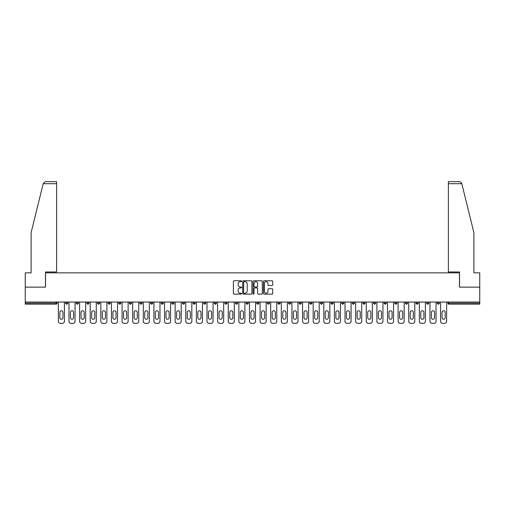 <?xml version="1.0" encoding="UTF-8"?>
<svg xmlns="http://www.w3.org/2000/svg" width="505" height="505" viewBox="0 0 505 505"><rect width="100%" height="100%" fill="white"/><g stroke="black" fill="none" stroke-linecap="round" stroke-linejoin="round"><path stroke-width="0.76" d="M241.611 281.234A0.467 0.467 0 0 0 241.144 280.767L234.042 280.767A0.669 0.669 0 0 0 233.379 281.436L233.379 293.462A0.669 0.669 0 0 0 234.042 294.131L241.144 294.131A0.467 0.467 0 0 0 241.611 293.664A0.467 0.467 0 0 0 241.144 293.197L240.222 293.197A2.14 2.14 0 0 1 238.089 291.057L238.089 290.053A2.14 2.14 0 0 1 240.222 287.913L241.144 287.913A0.467 0.467 0 0 0 241.611 287.446A0.467 0.467 0 0 0 241.144 286.979L240.222 286.979A2.14 2.14 0 0 1 238.089 284.845L238.089 283.842A2.14 2.14 0 0 1 240.222 281.702L241.144 281.702A0.467 0.467 0 0 0 241.611 281.234M272.025 285.476A0.669 0.669 0 0 0 272.694 284.807L272.694 281.436A0.669 0.669 0 0 0 272.025 280.767L264.14 280.767A0.669 0.669 0 0 0 263.471 281.436L263.471 293.462A0.669 0.669 0 0 0 264.14 294.131L272.025 294.131A0.669 0.669 0 0 0 272.694 293.462L272.694 289.384A0.669 0.669 0 0 0 272.025 288.715L268.647 288.715A0.669 0.669 0 0 0 267.985 289.384L267.985 291.404A1.786 1.786 0 0 1 266.198 293.197A1.786 1.786 0 0 1 264.405 291.404L264.405 283.488A1.786 1.786 0 0 1 266.198 281.702A1.786 1.786 0 0 1 267.985 283.488L267.985 284.807A0.669 0.669 0 0 0 268.647 285.476L272.025 285.476M43.19 183.694L45.292 181.648L56.623 181.648L56.623 183.694L43.19 183.694L31.102 232.698L31.102 272.851L25.25 272.851L25.25 287.143L45.532 287.143L45.532 272.851L459.468 272.851L459.468 287.143L479.75 287.143L479.75 302.047L25.25 302.047L25.25 303.139L56.08 303.139L56.08 302.047M25.25 287.143L25.25 302.047M251.913 281.436A0.669 0.669 0 0 0 251.25 280.767L243.366 280.767A0.669 0.669 0 0 0 242.697 281.436L242.697 293.462A0.669 0.669 0 0 0 243.366 294.131L251.25 294.131A0.669 0.669 0 0 0 251.913 293.462L251.913 281.436M253.75 280.767L261.634 280.767A0.669 0.669 0 0 1 262.303 281.436L262.303 293.462A0.669 0.669 0 0 1 261.634 294.131L258.263 294.131A0.669 0.669 0 0 1 257.594 293.462L257.594 288.582A0.669 0.669 0 0 0 256.925 287.913L254.69 287.913A0.669 0.669 0 0 0 254.021 288.582L254.021 293.664A0.467 0.467 0 0 1 253.554 294.131A0.467 0.467 0 0 1 253.087 293.664L253.087 281.436A0.669 0.669 0 0 1 253.75 280.767M57.103 302.047L57.103 303.139A1.023 1.023 0 0 1 56.08 304.155L25.25 304.155L25.25 303.139M479.75 302.047L479.75 304.155L448.92 304.155A1.023 1.023 0 0 1 447.897 303.139L447.897 302.047M65.675 302.047L65.675 303.139L65.675 302.047M56.08 304.155A1.023 1.023 0 0 0 57.103 303.139A1.023 1.023 0 0 1 56.08 304.155L56.08 303.139L57.103 303.139M66.698 304.155A1.023 1.023 0 0 1 65.675 303.139A1.023 1.023 0 0 0 66.698 304.155A1.023 1.023 0 0 0 67.721 303.139L67.721 302.047L67.721 303.139A1.023 1.023 0 0 1 66.698 304.155A1.023 1.023 0 0 1 65.675 303.139L67.721 303.139A1.023 1.023 0 0 1 66.698 304.155M76.293 302.047L76.293 303.139L76.293 302.047M78.338 302.047L78.338 303.139A1.023 1.023 0 0 1 77.316 304.155A1.023 1.023 0 0 1 76.293 303.139A1.023 1.023 0 0 0 77.316 304.155A1.023 1.023 0 0 0 78.338 303.139A1.023 1.023 0 0 1 77.316 304.155A1.023 1.023 0 0 1 76.293 303.139L78.338 303.139M86.91 302.047L86.91 303.139L86.91 302.047M88.956 302.047L88.956 303.139L88.956 302.047M97.528 303.139A1.023 1.023 0 0 0 98.551 304.155A1.023 1.023 0 0 0 99.573 303.139A1.023 1.023 0 0 1 98.551 304.155A1.023 1.023 0 0 0 99.573 303.139L99.573 302.047L99.573 303.139L97.528 303.139A1.023 1.023 0 0 0 98.551 304.155A1.023 1.023 0 0 1 97.528 303.139L97.528 302.047M108.146 302.047L108.146 303.139L108.146 302.047M110.191 302.047L110.191 303.139L110.191 302.047M120.802 302.047L120.802 303.139A1.023 1.023 0 0 1 119.786 304.155A1.023 1.023 0 0 1 118.763 303.139L118.763 302.047M130.404 304.155A1.023 1.023 0 0 0 131.42 303.139L131.42 302.047L131.42 303.139A1.023 1.023 0 0 1 130.404 304.155A1.023 1.023 0 0 1 129.381 303.139L129.381 302.047M139.999 302.047L139.999 303.139L139.999 302.047M142.038 302.047L142.038 303.139A1.023 1.023 0 0 1 141.021 304.155A1.023 1.023 0 0 1 139.999 303.139L142.038 303.139A1.023 1.023 0 0 1 141.021 304.155M152.655 302.047L152.655 303.139A1.023 1.023 0 0 1 151.639 304.155A1.023 1.023 0 0 1 150.616 303.139L150.616 302.047M162.257 304.155A1.023 1.023 0 0 0 163.273 303.139L163.273 302.047L163.273 303.139A1.023 1.023 0 0 1 162.257 304.155A1.023 1.023 0 0 1 161.234 303.139L161.234 302.047M173.89 302.047L173.89 303.139A1.023 1.023 0 0 1 172.868 304.155A1.023 1.023 0 0 1 171.851 303.139L171.851 302.047M182.469 302.047L182.469 303.139L182.469 302.047M184.508 302.047L184.508 303.139A1.023 1.023 0 0 1 183.485 304.155A1.023 1.023 0 0 1 182.469 303.139L184.508 303.139A1.023 1.023 0 0 1 183.485 304.155M195.126 302.047L195.126 303.139L193.087 303.139A1.023 1.023 0 0 0 194.103 304.155A1.023 1.023 0 0 1 193.087 303.139L193.087 302.047M204.721 304.155A1.023 1.023 0 0 0 205.743 303.139L205.743 302.047L205.743 303.139A1.023 1.023 0 0 1 204.721 304.155A1.023 1.023 0 0 1 203.704 303.139L203.704 302.047M216.361 302.047L216.361 303.139A1.023 1.023 0 0 1 215.338 304.155A1.023 1.023 0 0 1 214.316 303.139L214.316 302.047M224.933 302.047L224.933 303.139L224.933 302.047M226.979 302.047L226.979 303.139A1.023 1.023 0 0 1 225.956 304.155A1.023 1.023 0 0 1 224.933 303.139L226.979 303.139A1.023 1.023 0 0 1 225.956 304.155M237.596 302.047L237.596 303.139A1.023 1.023 0 0 1 236.574 304.155A1.023 1.023 0 0 1 235.551 303.139L235.551 302.047M246.169 303.139L248.214 303.139A1.023 1.023 0 0 1 247.191 304.155A1.023 1.023 0 0 0 248.214 303.139L248.214 302.047L248.214 303.139A1.023 1.023 0 0 1 247.191 304.155A1.023 1.023 0 0 1 246.169 303.139L246.169 302.047M258.831 302.047L258.831 303.139A1.023 1.023 0 0 1 257.809 304.155A1.023 1.023 0 0 1 256.786 303.139L256.786 302.047M267.404 302.047L267.404 303.139L267.404 302.047M269.449 302.047L269.449 303.139L269.449 302.047M278.021 302.047L278.021 303.139L278.021 302.047M280.067 302.047L280.067 303.139A1.023 1.023 0 0 1 279.044 304.155A1.023 1.023 0 0 1 278.021 303.139L280.067 303.139A1.023 1.023 0 0 1 279.044 304.155M288.639 302.047L288.639 303.139L288.639 302.047M290.684 302.047L290.684 303.139L290.684 302.047M299.257 302.047L299.257 303.139L299.257 302.047M301.296 302.047L301.296 303.139A1.023 1.023 0 0 1 300.279 304.155A1.023 1.023 0 0 1 299.257 303.139A1.023 1.023 0 0 0 300.279 304.155A1.023 1.023 0 0 0 301.296 303.139A1.023 1.023 0 0 1 300.279 304.155A1.023 1.023 0 0 1 299.257 303.139L301.296 303.139M311.913 302.047L311.913 303.139A1.023 1.023 0 0 1 310.897 304.155A1.023 1.023 0 0 1 309.874 303.139L309.874 302.047M322.531 302.047L322.531 303.139L320.492 303.139A1.023 1.023 0 0 0 321.515 304.155A1.023 1.023 0 0 1 320.492 303.139L320.492 302.047M333.148 302.047L333.148 303.139A1.023 1.023 0 0 1 332.132 304.155A1.023 1.023 0 0 1 331.11 303.139L331.11 302.047M341.727 302.047L341.727 303.139L341.727 302.047M343.766 302.047L343.766 303.139A1.023 1.023 0 0 1 342.743 304.155A1.023 1.023 0 0 1 341.727 303.139A1.023 1.023 0 0 0 342.743 304.155A1.023 1.023 0 0 1 341.727 303.139L343.766 303.139A1.023 1.023 0 0 1 342.743 304.155M354.384 302.047L354.384 303.139A1.023 1.023 0 0 1 353.361 304.155A1.023 1.023 0 0 1 352.345 303.139L352.345 302.047M365.001 302.047L365.001 303.139L362.962 303.139A1.023 1.023 0 0 0 363.979 304.155A1.023 1.023 0 0 1 362.962 303.139L362.962 302.047M375.619 302.047L375.619 303.139A1.023 1.023 0 0 1 374.596 304.155A1.023 1.023 0 0 1 373.58 303.139L373.58 302.047M386.237 302.047L386.237 303.139L384.198 303.139A1.023 1.023 0 0 0 385.214 304.155A1.023 1.023 0 0 1 384.198 303.139L384.198 302.047M396.854 302.047L396.854 303.139A1.023 1.023 0 0 1 395.832 304.155A1.023 1.023 0 0 1 394.809 303.139L394.809 302.047M407.472 302.047L407.472 303.139L405.427 303.139A1.023 1.023 0 0 0 406.449 304.155A1.023 1.023 0 0 1 405.427 303.139L405.427 302.047M418.09 302.047L418.09 303.139A1.023 1.023 0 0 1 417.067 304.155A1.023 1.023 0 0 1 416.044 303.139L416.044 302.047M428.707 302.047L428.707 303.139L426.662 303.139A1.023 1.023 0 0 0 427.684 304.155A1.023 1.023 0 0 1 426.662 303.139L426.662 302.047M439.325 302.047L439.325 303.139L437.279 303.139A1.023 1.023 0 0 0 438.302 304.155A1.023 1.023 0 0 1 437.279 303.139L437.279 302.047M87.933 304.155A1.023 1.023 0 0 1 86.91 303.139A1.023 1.023 0 0 0 87.933 304.155A1.023 1.023 0 0 0 88.956 303.139A1.023 1.023 0 0 1 87.933 304.155A1.023 1.023 0 0 1 86.91 303.139L88.956 303.139A1.023 1.023 0 0 1 87.933 304.155M109.168 304.155A1.023 1.023 0 0 1 108.146 303.139A1.023 1.023 0 0 0 109.168 304.155A1.023 1.023 0 0 0 110.191 303.139A1.023 1.023 0 0 1 109.168 304.155A1.023 1.023 0 0 1 108.146 303.139L110.191 303.139A1.023 1.023 0 0 1 109.168 304.155M194.103 304.155A1.023 1.023 0 0 0 195.126 303.139A1.023 1.023 0 0 1 194.103 304.155A1.023 1.023 0 0 1 193.087 303.139M268.426 304.155A1.023 1.023 0 0 1 267.404 303.139L269.449 303.139A1.023 1.023 0 0 1 268.426 304.155A1.023 1.023 0 0 0 269.449 303.139A1.023 1.023 0 0 1 268.426 304.155M289.662 304.155A1.023 1.023 0 0 1 288.639 303.139A1.023 1.023 0 0 0 289.662 304.155A1.023 1.023 0 0 0 290.684 303.139A1.023 1.023 0 0 1 289.662 304.155A1.023 1.023 0 0 1 288.639 303.139L290.684 303.139M321.515 304.155A1.023 1.023 0 0 0 322.531 303.139A1.023 1.023 0 0 1 321.515 304.155A1.023 1.023 0 0 1 320.492 303.139M363.979 304.155A1.023 1.023 0 0 0 365.001 303.139A1.023 1.023 0 0 1 363.979 304.155A1.023 1.023 0 0 1 362.962 303.139M386.237 303.139A1.023 1.023 0 0 1 385.214 304.155A1.023 1.023 0 0 0 386.237 303.139A1.023 1.023 0 0 1 385.214 304.155A1.023 1.023 0 0 1 384.198 303.139M406.449 304.155A1.023 1.023 0 0 0 407.472 303.139A1.023 1.023 0 0 1 406.449 304.155A1.023 1.023 0 0 1 405.427 303.139M417.067 304.155A1.023 1.023 0 0 0 418.09 303.139A1.023 1.023 0 0 1 417.067 304.155M427.684 304.155A1.023 1.023 0 0 0 428.707 303.139A1.023 1.023 0 0 1 427.684 304.155A1.023 1.023 0 0 1 426.662 303.139M438.302 304.155A1.023 1.023 0 0 0 439.325 303.139A1.023 1.023 0 0 1 438.302 304.155A1.023 1.023 0 0 1 437.279 303.139M448.92 302.047L448.92 304.155A1.023 1.023 0 0 1 447.897 303.139L479.75 303.139M244.098 281.702A0.467 0.467 0 0 0 243.631 282.169L243.631 292.723A0.467 0.467 0 0 0 244.098 293.197L245.07 293.197A2.14 2.14 0 0 0 247.204 291.057L247.204 283.842A2.14 2.14 0 0 0 245.07 281.702L244.098 281.702M257.594 283.526A1.786 1.786 0 0 0 255.808 281.739A1.786 1.786 0 0 0 254.021 283.526L254.021 286.31A0.669 0.669 0 0 0 254.69 286.979L256.925 286.979A0.669 0.669 0 0 0 257.594 286.31L257.594 283.526M62.955 312.324A1.565 1.565 0 0 0 61.389 310.758A1.565 1.565 0 0 0 59.824 312.324A1.565 1.565 0 0 1 61.389 310.758A1.565 1.565 0 0 1 62.955 312.324L62.955 317.702A1.565 1.565 0 0 1 61.389 319.267A1.565 1.565 0 0 1 59.824 317.702A1.565 1.565 0 0 0 61.389 319.267A1.565 1.565 0 0 0 62.955 317.702M58.359 302.047L58.359 321.306L58.359 302.047M60.404 323.351L62.374 323.351L60.404 323.351A2.039 2.039 0 0 1 58.359 321.306M64.419 302.047L64.419 321.306L64.419 302.047M59.824 317.702L59.824 312.324M62.374 323.351A2.039 2.039 0 0 0 64.419 321.306M56.623 181.648L48.461 181.648L56.623 181.648M45.463 287.143L45.463 271.968L56.623 271.968L56.623 183.694M479.75 287.143L479.75 272.851L473.898 272.851L473.898 232.698L461.69 183.201L459.708 181.648L448.377 181.648L459.708 181.648M459.537 287.143L459.537 271.968L448.377 271.968L448.377 181.648M73.572 312.324A1.565 1.565 0 0 0 72.007 310.758A1.565 1.565 0 0 0 70.441 312.324A1.565 1.565 0 0 1 72.007 310.758A1.565 1.565 0 0 1 73.572 312.324L73.572 317.702A1.565 1.565 0 0 1 72.007 319.267A1.565 1.565 0 0 1 70.441 317.702A1.565 1.565 0 0 0 72.007 319.267A1.565 1.565 0 0 0 73.572 317.702M68.977 302.047L68.977 321.306L68.977 302.047M71.022 323.351L72.991 323.351L71.022 323.351A2.039 2.039 0 0 1 68.977 321.306M75.037 302.047L75.037 321.306L75.037 302.047M84.19 312.324A1.565 1.565 0 0 0 82.624 310.758A1.565 1.565 0 0 0 81.059 312.324A1.565 1.565 0 0 1 82.624 310.758A1.565 1.565 0 0 1 84.19 312.324L84.19 317.702A1.565 1.565 0 0 1 82.624 319.267A1.565 1.565 0 0 1 81.059 317.702A1.565 1.565 0 0 0 82.624 319.267A1.565 1.565 0 0 0 84.19 317.702M79.594 302.047L79.594 321.306L79.594 302.047M81.64 323.351L83.609 323.351L81.64 323.351A2.039 2.039 0 0 1 79.594 321.306M85.654 302.047L85.654 321.306L85.654 302.047M94.807 312.324A1.565 1.565 0 0 0 93.242 310.758A1.565 1.565 0 0 0 91.676 312.324A1.565 1.565 0 0 1 93.242 310.758A1.565 1.565 0 0 1 94.807 312.324L94.807 317.702A1.565 1.565 0 0 1 93.242 319.267A1.565 1.565 0 0 1 91.676 317.702A1.565 1.565 0 0 0 93.242 319.267A1.565 1.565 0 0 0 94.807 317.702M90.212 302.047L90.212 321.306L90.212 302.047M92.257 323.351L94.227 323.351L92.257 323.351A2.039 2.039 0 0 1 90.212 321.306M96.272 302.047L96.272 321.306L96.272 302.047M105.425 312.324A1.565 1.565 0 0 0 103.86 310.758A1.565 1.565 0 0 0 102.294 312.324A1.565 1.565 0 0 1 103.86 310.758A1.565 1.565 0 0 1 105.425 312.324L105.425 317.702A1.565 1.565 0 0 1 103.86 319.267A1.565 1.565 0 0 1 102.294 317.702A1.565 1.565 0 0 0 103.86 319.267A1.565 1.565 0 0 0 105.425 317.702M100.83 302.047L100.83 321.306L100.83 302.047M102.868 323.351L104.844 323.351L102.868 323.351A2.039 2.039 0 0 1 100.83 321.306M106.89 302.047L106.89 321.306L106.89 302.047M116.043 312.324A1.565 1.565 0 0 0 114.477 310.758A1.565 1.565 0 0 0 112.912 312.324A1.565 1.565 0 0 1 114.477 310.758A1.565 1.565 0 0 1 116.043 312.324L116.043 317.702A1.565 1.565 0 0 1 114.477 319.267A1.565 1.565 0 0 1 112.912 317.702A1.565 1.565 0 0 0 114.477 319.267A1.565 1.565 0 0 0 116.043 317.702M111.447 302.047L111.447 321.306L111.447 302.047M113.486 323.351L115.462 323.351L113.486 323.351A2.039 2.039 0 0 1 111.447 321.306M117.507 302.047L117.507 321.306L117.507 302.047M70.441 317.702L70.441 312.324M72.991 323.351A2.039 2.039 0 0 0 75.037 321.306M81.059 317.702L81.059 312.324M83.609 323.351A2.039 2.039 0 0 0 85.654 321.306M91.676 317.702L91.676 312.324M94.227 323.351A2.039 2.039 0 0 0 96.272 321.306M102.294 317.702L102.294 312.324M104.844 323.351A2.039 2.039 0 0 0 106.89 321.306M112.912 317.702L112.912 312.324M115.462 323.351A2.039 2.039 0 0 0 117.507 321.306M126.66 312.324A1.565 1.565 0 0 0 125.095 310.758A1.565 1.565 0 0 0 123.529 312.324A1.565 1.565 0 0 1 125.095 310.758A1.565 1.565 0 0 1 126.66 312.324L126.66 317.702A1.565 1.565 0 0 1 125.095 319.267A1.565 1.565 0 0 1 123.529 317.702A1.565 1.565 0 0 0 125.095 319.267A1.565 1.565 0 0 0 126.66 317.702M122.065 302.047L122.065 321.306L122.065 302.047M124.104 323.351L126.08 323.351L124.104 323.351A2.039 2.039 0 0 1 122.065 321.306M128.119 302.047L128.119 321.306L128.119 302.047M123.529 317.702L123.529 312.324M126.08 323.351A2.039 2.039 0 0 0 128.119 321.306M137.278 312.324A1.565 1.565 0 0 0 135.712 310.758A1.565 1.565 0 0 0 134.147 312.324A1.565 1.565 0 0 1 135.712 310.758A1.565 1.565 0 0 1 137.278 312.324L137.278 317.702A1.565 1.565 0 0 1 135.712 319.267A1.565 1.565 0 0 1 134.147 317.702A1.565 1.565 0 0 0 135.712 319.267A1.565 1.565 0 0 0 137.278 317.702M132.682 302.047L132.682 321.306L132.682 302.047M134.721 323.351L136.697 323.351L134.721 323.351A2.039 2.039 0 0 1 132.682 321.306M138.736 302.047L138.736 321.306L138.736 302.047M134.147 317.702L134.147 312.324M136.697 323.351A2.039 2.039 0 0 0 138.736 321.306M147.896 312.324A1.565 1.565 0 0 0 146.33 310.758A1.565 1.565 0 0 0 144.765 312.324A1.565 1.565 0 0 1 146.33 310.758A1.565 1.565 0 0 1 147.896 312.324L147.896 317.702A1.565 1.565 0 0 1 146.33 319.267A1.565 1.565 0 0 1 144.765 317.702A1.565 1.565 0 0 0 146.33 319.267A1.565 1.565 0 0 0 147.896 317.702M143.3 302.047L143.3 321.306L143.3 302.047M145.339 323.351L147.315 323.351L145.339 323.351A2.039 2.039 0 0 1 143.3 321.306M149.354 302.047L149.354 321.306L149.354 302.047M144.765 317.702L144.765 312.324M147.315 323.351A2.039 2.039 0 0 0 149.354 321.306M158.513 312.324A1.565 1.565 0 0 0 156.948 310.758A1.565 1.565 0 0 0 155.382 312.324A1.565 1.565 0 0 1 156.948 310.758A1.565 1.565 0 0 1 158.513 312.324L158.513 317.702A1.565 1.565 0 0 1 156.948 319.267A1.565 1.565 0 0 1 155.382 317.702A1.565 1.565 0 0 0 156.948 319.267A1.565 1.565 0 0 0 158.513 317.702M153.918 302.047L153.918 321.306L153.918 302.047M155.957 323.351L157.932 323.351L155.957 323.351A2.039 2.039 0 0 1 153.918 321.306M159.971 302.047L159.971 321.306L159.971 302.047M155.382 317.702L155.382 312.324M157.932 323.351A2.039 2.039 0 0 0 159.971 321.306M169.125 312.324A1.565 1.565 0 0 0 167.559 310.758A1.565 1.565 0 0 0 165.993 312.324A1.565 1.565 0 0 1 167.559 310.758A1.565 1.565 0 0 1 169.125 312.324L169.125 317.702A1.565 1.565 0 0 1 167.559 319.267A1.565 1.565 0 0 1 165.993 317.702A1.565 1.565 0 0 0 167.559 319.267A1.565 1.565 0 0 0 169.125 317.702M164.535 302.047L164.535 321.306L164.535 302.047M166.574 323.351L168.55 323.351L166.574 323.351A2.039 2.039 0 0 1 164.535 321.306M170.589 302.047L170.589 321.306L170.589 302.047M165.993 317.702L165.993 312.324M168.55 323.351A2.039 2.039 0 0 0 170.589 321.306M179.742 312.324A1.565 1.565 0 0 0 178.177 310.758A1.565 1.565 0 0 0 176.611 312.324A1.565 1.565 0 0 1 178.177 310.758A1.565 1.565 0 0 1 179.742 312.324L179.742 317.702A1.565 1.565 0 0 1 178.177 319.267A1.565 1.565 0 0 1 176.611 317.702A1.565 1.565 0 0 0 178.177 319.267A1.565 1.565 0 0 0 179.742 317.702M175.153 302.047L175.153 321.306L175.153 302.047M177.192 323.351L179.168 323.351L177.192 323.351A2.039 2.039 0 0 1 175.153 321.306M181.207 302.047L181.207 321.306L181.207 302.047M176.611 317.702L176.611 312.324M179.168 323.351A2.039 2.039 0 0 0 181.207 321.306M190.36 312.324A1.565 1.565 0 0 0 188.794 310.758A1.565 1.565 0 0 0 187.229 312.324A1.565 1.565 0 0 1 188.794 310.758A1.565 1.565 0 0 1 190.36 312.324L190.36 317.702A1.565 1.565 0 0 1 188.794 319.267A1.565 1.565 0 0 1 187.229 317.702A1.565 1.565 0 0 0 188.794 319.267A1.565 1.565 0 0 0 190.36 317.702M185.771 302.047L185.771 321.306L185.771 302.047M187.809 323.351L189.785 323.351L187.809 323.351A2.039 2.039 0 0 1 185.771 321.306M191.824 302.047L191.824 321.306L191.824 302.047M187.229 317.702L187.229 312.324M189.785 323.351A2.039 2.039 0 0 0 191.824 321.306M200.977 312.324A1.565 1.565 0 0 0 199.412 310.758A1.565 1.565 0 0 0 197.846 312.324A1.565 1.565 0 0 1 199.412 310.758A1.565 1.565 0 0 1 200.977 312.324L200.977 317.702A1.565 1.565 0 0 1 199.412 319.267A1.565 1.565 0 0 1 197.846 317.702A1.565 1.565 0 0 0 199.412 319.267A1.565 1.565 0 0 0 200.977 317.702M196.388 302.047L196.388 321.306L196.388 302.047M198.427 323.351L200.403 323.351L198.427 323.351A2.039 2.039 0 0 1 196.388 321.306M202.442 302.047L202.442 321.306L202.442 302.047M197.846 317.702L197.846 312.324M200.403 323.351A2.039 2.039 0 0 0 202.442 321.306M211.595 312.324A1.565 1.565 0 0 0 210.03 310.758A1.565 1.565 0 0 0 208.464 312.324A1.565 1.565 0 0 1 210.03 310.758A1.565 1.565 0 0 1 211.595 312.324L211.595 317.702A1.565 1.565 0 0 1 210.03 319.267A1.565 1.565 0 0 1 208.464 317.702A1.565 1.565 0 0 0 210.03 319.267A1.565 1.565 0 0 0 211.595 317.702M207 302.047L207 321.306L207 302.047M209.045 323.351L211.021 323.351L209.045 323.351A2.039 2.039 0 0 1 207 321.306M213.059 302.047L213.059 321.306L213.059 302.047M208.464 317.702L208.464 312.324M211.021 323.351A2.039 2.039 0 0 0 213.059 321.306M222.213 312.324A1.565 1.565 0 0 0 220.647 310.758A1.565 1.565 0 0 0 219.082 312.324A1.565 1.565 0 0 1 220.647 310.758A1.565 1.565 0 0 1 222.213 312.324L222.213 317.702A1.565 1.565 0 0 1 220.647 319.267A1.565 1.565 0 0 1 219.082 317.702A1.565 1.565 0 0 0 220.647 319.267A1.565 1.565 0 0 0 222.213 317.702M217.617 302.047L217.617 321.306L217.617 302.047M219.662 323.351L221.638 323.351L219.662 323.351A2.039 2.039 0 0 1 217.617 321.306M223.677 302.047L223.677 321.306L223.677 302.047M219.082 317.702L219.082 312.324M221.638 323.351A2.039 2.039 0 0 0 223.677 321.306M232.83 312.324A1.565 1.565 0 0 0 231.265 310.758A1.565 1.565 0 0 0 229.699 312.324A1.565 1.565 0 0 1 231.265 310.758A1.565 1.565 0 0 1 232.83 312.324L232.83 317.702A1.565 1.565 0 0 1 231.265 319.267A1.565 1.565 0 0 1 229.699 317.702A1.565 1.565 0 0 0 231.265 319.267A1.565 1.565 0 0 0 232.83 317.702M228.235 302.047L228.235 321.306L228.235 302.047M230.28 323.351L232.25 323.351L230.28 323.351A2.039 2.039 0 0 1 228.235 321.306M234.295 302.047L234.295 321.306L234.295 302.047M229.699 317.702L229.699 312.324M232.25 323.351A2.039 2.039 0 0 0 234.295 321.306M243.448 312.324A1.565 1.565 0 0 0 241.882 310.758A1.565 1.565 0 0 0 240.317 312.324A1.565 1.565 0 0 1 241.882 310.758A1.565 1.565 0 0 1 243.448 312.324L243.448 317.702A1.565 1.565 0 0 1 241.882 319.267A1.565 1.565 0 0 1 240.317 317.702A1.565 1.565 0 0 0 241.882 319.267A1.565 1.565 0 0 0 243.448 317.702M238.852 302.047L238.852 321.306L238.852 302.047M240.898 323.351L242.867 323.351L240.898 323.351A2.039 2.039 0 0 1 238.852 321.306M244.912 302.047L244.912 321.306L244.912 302.047M240.317 317.702L240.317 312.324M242.867 323.351A2.039 2.039 0 0 0 244.912 321.306M254.066 312.324A1.565 1.565 0 0 0 252.5 310.758A1.565 1.565 0 0 0 250.934 312.324A1.565 1.565 0 0 1 252.5 310.758A1.565 1.565 0 0 1 254.066 312.324L254.066 317.702A1.565 1.565 0 0 1 252.5 319.267A1.565 1.565 0 0 1 250.934 317.702A1.565 1.565 0 0 0 252.5 319.267A1.565 1.565 0 0 0 254.066 317.702M249.47 302.047L249.47 321.306L249.47 302.047M251.515 323.351L253.485 323.351L251.515 323.351A2.039 2.039 0 0 1 249.47 321.306M255.53 302.047L255.53 321.306L255.53 302.047M250.934 317.702L250.934 312.324M253.485 323.351A2.039 2.039 0 0 0 255.53 321.306M264.683 312.324A1.565 1.565 0 0 0 263.118 310.758A1.565 1.565 0 0 0 261.552 312.324A1.565 1.565 0 0 1 263.118 310.758A1.565 1.565 0 0 1 264.683 312.324L264.683 317.702A1.565 1.565 0 0 1 263.118 319.267A1.565 1.565 0 0 1 261.552 317.702A1.565 1.565 0 0 0 263.118 319.267A1.565 1.565 0 0 0 264.683 317.702M260.088 302.047L260.088 321.306L260.088 302.047M262.133 323.351L264.102 323.351L262.133 323.351A2.039 2.039 0 0 1 260.088 321.306M266.148 302.047L266.148 321.306L266.148 302.047M261.552 317.702L261.552 312.324M264.102 323.351A2.039 2.039 0 0 0 266.148 321.306M275.301 312.324A1.565 1.565 0 0 0 273.735 310.758A1.565 1.565 0 0 0 272.17 312.324A1.565 1.565 0 0 1 273.735 310.758A1.565 1.565 0 0 1 275.301 312.324L275.301 317.702A1.565 1.565 0 0 1 273.735 319.267A1.565 1.565 0 0 1 272.17 317.702A1.565 1.565 0 0 0 273.735 319.267A1.565 1.565 0 0 0 275.301 317.702M270.705 302.047L270.705 321.306L270.705 302.047M272.75 323.351L274.72 323.351L272.75 323.351A2.039 2.039 0 0 1 270.705 321.306M276.765 302.047L276.765 321.306L276.765 302.047M272.17 317.702L272.17 312.324M274.72 323.351A2.039 2.039 0 0 0 276.765 321.306M285.918 312.324A1.565 1.565 0 0 0 284.353 310.758A1.565 1.565 0 0 0 282.787 312.324A1.565 1.565 0 0 1 284.353 310.758A1.565 1.565 0 0 1 285.918 312.324L285.918 317.702A1.565 1.565 0 0 1 284.353 319.267A1.565 1.565 0 0 1 282.787 317.702A1.565 1.565 0 0 0 284.353 319.267A1.565 1.565 0 0 0 285.918 317.702M281.323 302.047L281.323 321.306L281.323 302.047M283.362 323.351L285.338 323.351L283.362 323.351A2.039 2.039 0 0 1 281.323 321.306M287.383 302.047L287.383 321.306L287.383 302.047M282.787 317.702L282.787 312.324M285.338 323.351A2.039 2.039 0 0 0 287.383 321.306M296.536 312.324A1.565 1.565 0 0 0 294.97 310.758A1.565 1.565 0 0 0 293.405 312.324A1.565 1.565 0 0 1 294.97 310.758A1.565 1.565 0 0 1 296.536 312.324L296.536 317.702A1.565 1.565 0 0 1 294.97 319.267A1.565 1.565 0 0 1 293.405 317.702A1.565 1.565 0 0 0 294.97 319.267A1.565 1.565 0 0 0 296.536 317.702M291.94 302.047L291.94 321.306L291.94 302.047M293.979 323.351L295.955 323.351L293.979 323.351A2.039 2.039 0 0 1 291.94 321.306M298 302.047L298 321.306L298 302.047M293.405 317.702L293.405 312.324M295.955 323.351A2.039 2.039 0 0 0 298 321.306M307.154 312.324A1.565 1.565 0 0 0 305.588 310.758A1.565 1.565 0 0 0 304.023 312.324A1.565 1.565 0 0 1 305.588 310.758A1.565 1.565 0 0 1 307.154 312.324L307.154 317.702A1.565 1.565 0 0 1 305.588 319.267A1.565 1.565 0 0 1 304.023 317.702A1.565 1.565 0 0 0 305.588 319.267A1.565 1.565 0 0 0 307.154 317.702M302.558 302.047L302.558 321.306L302.558 302.047M304.597 323.351L306.573 323.351L304.597 323.351A2.039 2.039 0 0 1 302.558 321.306M308.612 302.047L308.612 321.306L308.612 302.047M304.023 317.702L304.023 312.324M306.573 323.351A2.039 2.039 0 0 0 308.612 321.306M317.771 312.324A1.565 1.565 0 0 0 316.206 310.758A1.565 1.565 0 0 0 314.64 312.324A1.565 1.565 0 0 1 316.206 310.758A1.565 1.565 0 0 1 317.771 312.324L317.771 317.702A1.565 1.565 0 0 1 316.206 319.267A1.565 1.565 0 0 1 314.64 317.702A1.565 1.565 0 0 0 316.206 319.267A1.565 1.565 0 0 0 317.771 317.702M313.176 302.047L313.176 321.306L313.176 302.047M315.215 323.351L317.19 323.351L315.215 323.351A2.039 2.039 0 0 1 313.176 321.306M319.229 302.047L319.229 321.306L319.229 302.047M314.64 317.702L314.64 312.324M317.19 323.351A2.039 2.039 0 0 0 319.229 321.306M328.389 312.324A1.565 1.565 0 0 0 326.823 310.758A1.565 1.565 0 0 0 325.258 312.324A1.565 1.565 0 0 1 326.823 310.758A1.565 1.565 0 0 1 328.389 312.324L328.389 317.702A1.565 1.565 0 0 1 326.823 319.267A1.565 1.565 0 0 1 325.258 317.702A1.565 1.565 0 0 0 326.823 319.267A1.565 1.565 0 0 0 328.389 317.702M323.793 302.047L323.793 321.306L323.793 302.047M325.832 323.351L327.808 323.351L325.832 323.351A2.039 2.039 0 0 1 323.793 321.306M329.847 302.047L329.847 321.306L329.847 302.047M325.258 317.702L325.258 312.324M327.808 323.351A2.039 2.039 0 0 0 329.847 321.306M339.006 312.324A1.565 1.565 0 0 0 337.441 310.758A1.565 1.565 0 0 0 335.875 312.324A1.565 1.565 0 0 1 337.441 310.758A1.565 1.565 0 0 1 339.006 312.324L339.006 317.702A1.565 1.565 0 0 1 337.441 319.267A1.565 1.565 0 0 1 335.875 317.702A1.565 1.565 0 0 0 337.441 319.267A1.565 1.565 0 0 0 339.006 317.702M334.411 302.047L334.411 321.306L334.411 302.047M336.45 323.351L338.426 323.351L336.45 323.351A2.039 2.039 0 0 1 334.411 321.306M340.465 302.047L340.465 321.306L340.465 302.047M335.875 317.702L335.875 312.324M338.426 323.351A2.039 2.039 0 0 0 340.465 321.306M349.618 312.324A1.565 1.565 0 0 0 348.052 310.758A1.565 1.565 0 0 0 346.487 312.324A1.565 1.565 0 0 1 348.052 310.758A1.565 1.565 0 0 1 349.618 312.324L349.618 317.702A1.565 1.565 0 0 1 348.052 319.267A1.565 1.565 0 0 1 346.487 317.702A1.565 1.565 0 0 0 348.052 319.267A1.565 1.565 0 0 0 349.618 317.702M345.029 302.047L345.029 321.306L345.029 302.047M347.068 323.351L349.043 323.351L347.068 323.351A2.039 2.039 0 0 1 345.029 321.306M351.082 302.047L351.082 321.306L351.082 302.047M346.487 317.702L346.487 312.324M349.043 323.351A2.039 2.039 0 0 0 351.082 321.306M360.235 312.324A1.565 1.565 0 0 0 358.67 310.758A1.565 1.565 0 0 0 357.104 312.324A1.565 1.565 0 0 1 358.67 310.758A1.565 1.565 0 0 1 360.235 312.324L360.235 317.702A1.565 1.565 0 0 1 358.67 319.267A1.565 1.565 0 0 1 357.104 317.702A1.565 1.565 0 0 0 358.67 319.267A1.565 1.565 0 0 0 360.235 317.702M355.646 302.047L355.646 321.306L355.646 302.047M357.685 323.351L359.661 323.351L357.685 323.351A2.039 2.039 0 0 1 355.646 321.306M361.7 302.047L361.7 321.306L361.7 302.047M357.104 317.702L357.104 312.324M359.661 323.351A2.039 2.039 0 0 0 361.7 321.306M370.853 312.324A1.565 1.565 0 0 0 369.288 310.758A1.565 1.565 0 0 0 367.722 312.324A1.565 1.565 0 0 1 369.288 310.758A1.565 1.565 0 0 1 370.853 312.324L370.853 317.702A1.565 1.565 0 0 1 369.288 319.267A1.565 1.565 0 0 1 367.722 317.702A1.565 1.565 0 0 0 369.288 319.267A1.565 1.565 0 0 0 370.853 317.702M366.264 302.047L366.264 321.306L366.264 302.047M368.303 323.351L370.279 323.351L368.303 323.351A2.039 2.039 0 0 1 366.264 321.306M372.318 302.047L372.318 321.306L372.318 302.047M367.722 317.702L367.722 312.324M370.279 323.351A2.039 2.039 0 0 0 372.318 321.306M381.471 312.324A1.565 1.565 0 0 0 379.905 310.758A1.565 1.565 0 0 0 378.34 312.324A1.565 1.565 0 0 1 379.905 310.758A1.565 1.565 0 0 1 381.471 312.324L381.471 317.702A1.565 1.565 0 0 1 379.905 319.267A1.565 1.565 0 0 1 378.34 317.702A1.565 1.565 0 0 0 379.905 319.267A1.565 1.565 0 0 0 381.471 317.702M376.881 302.047L376.881 321.306L376.881 302.047M378.92 323.351L380.896 323.351L378.92 323.351A2.039 2.039 0 0 1 376.881 321.306M382.935 302.047L382.935 321.306L382.935 302.047M378.34 317.702L378.34 312.324M380.896 323.351A2.039 2.039 0 0 0 382.935 321.306M392.088 312.324A1.565 1.565 0 0 0 390.523 310.758A1.565 1.565 0 0 0 388.957 312.324A1.565 1.565 0 0 1 390.523 310.758A1.565 1.565 0 0 1 392.088 312.324L392.088 317.702A1.565 1.565 0 0 1 390.523 319.267A1.565 1.565 0 0 1 388.957 317.702A1.565 1.565 0 0 0 390.523 319.267A1.565 1.565 0 0 0 392.088 317.702M387.493 302.047L387.493 321.306L387.493 302.047M389.538 323.351L391.514 323.351L389.538 323.351A2.039 2.039 0 0 1 387.493 321.306M393.553 302.047L393.553 321.306L393.553 302.047M388.957 317.702L388.957 312.324M391.514 323.351A2.039 2.039 0 0 0 393.553 321.306M402.706 312.324A1.565 1.565 0 0 0 401.14 310.758A1.565 1.565 0 0 0 399.575 312.324A1.565 1.565 0 0 1 401.14 310.758A1.565 1.565 0 0 1 402.706 312.324L402.706 317.702A1.565 1.565 0 0 1 401.14 319.267A1.565 1.565 0 0 1 399.575 317.702A1.565 1.565 0 0 0 401.14 319.267A1.565 1.565 0 0 0 402.706 317.702M398.11 302.047L398.11 321.306L398.11 302.047M400.156 323.351L402.131 323.351L400.156 323.351A2.039 2.039 0 0 1 398.11 321.306M404.17 302.047L404.17 321.306L404.17 302.047M399.575 317.702L399.575 312.324M402.131 323.351A2.039 2.039 0 0 0 404.17 321.306M413.324 312.324A1.565 1.565 0 0 0 411.758 310.758A1.565 1.565 0 0 0 410.193 312.324A1.565 1.565 0 0 1 411.758 310.758A1.565 1.565 0 0 1 413.324 312.324L413.324 317.702A1.565 1.565 0 0 1 411.758 319.267A1.565 1.565 0 0 1 410.193 317.702A1.565 1.565 0 0 0 411.758 319.267A1.565 1.565 0 0 0 413.324 317.702M408.728 302.047L408.728 321.306L408.728 302.047M410.773 323.351L412.743 323.351L410.773 323.351A2.039 2.039 0 0 1 408.728 321.306M414.788 302.047L414.788 321.306L414.788 302.047M410.193 317.702L410.193 312.324M412.743 323.351A2.039 2.039 0 0 0 414.788 321.306M423.941 312.324A1.565 1.565 0 0 0 422.376 310.758A1.565 1.565 0 0 0 420.81 312.324A1.565 1.565 0 0 1 422.376 310.758A1.565 1.565 0 0 1 423.941 312.324L423.941 317.702A1.565 1.565 0 0 1 422.376 319.267A1.565 1.565 0 0 1 420.81 317.702A1.565 1.565 0 0 0 422.376 319.267A1.565 1.565 0 0 0 423.941 317.702M419.346 302.047L419.346 321.306L419.346 302.047M421.391 323.351L423.36 323.351L421.391 323.351A2.039 2.039 0 0 1 419.346 321.306M425.406 302.047L425.406 321.306L425.406 302.047M420.81 317.702L420.81 312.324M423.36 323.351A2.039 2.039 0 0 0 425.406 321.306M434.559 312.324A1.565 1.565 0 0 0 432.993 310.758A1.565 1.565 0 0 0 431.428 312.324A1.565 1.565 0 0 1 432.993 310.758A1.565 1.565 0 0 1 434.559 312.324L434.559 317.702A1.565 1.565 0 0 1 432.993 319.267A1.565 1.565 0 0 1 431.428 317.702A1.565 1.565 0 0 0 432.993 319.267A1.565 1.565 0 0 0 434.559 317.702M429.963 302.047L429.963 321.306L429.963 302.047M432.009 323.351L433.978 323.351L432.009 323.351A2.039 2.039 0 0 1 429.963 321.306M436.023 302.047L436.023 321.306L436.023 302.047M431.428 317.702L431.428 312.324M433.978 323.351A2.039 2.039 0 0 0 436.023 321.306M445.176 312.324A1.565 1.565 0 0 0 443.611 310.758A1.565 1.565 0 0 0 442.045 312.324A1.565 1.565 0 0 1 443.611 310.758A1.565 1.565 0 0 1 445.176 312.324L445.176 317.702A1.565 1.565 0 0 1 443.611 319.267A1.565 1.565 0 0 1 442.045 317.702A1.565 1.565 0 0 0 443.611 319.267A1.565 1.565 0 0 0 445.176 317.702M440.581 302.047L440.581 321.306L440.581 302.047M442.626 323.351L444.596 323.351L442.626 323.351A2.039 2.039 0 0 1 440.581 321.306M446.641 302.047L446.641 321.306L446.641 302.047M442.045 317.702L442.045 312.324M444.596 323.351A2.039 2.039 0 0 0 446.641 321.306M119.786 304.155A1.023 1.023 0 0 0 120.802 303.139L118.763 303.139M131.42 303.139L129.381 303.139M151.639 304.155A1.023 1.023 0 0 0 152.655 303.139L150.616 303.139M163.273 303.139L161.234 303.139M172.868 304.155A1.023 1.023 0 0 0 173.89 303.139L171.851 303.139M205.743 303.139L203.704 303.139M215.338 304.155A1.023 1.023 0 0 0 216.361 303.139L214.316 303.139M236.574 304.155A1.023 1.023 0 0 0 237.596 303.139L235.551 303.139M257.809 304.155A1.023 1.023 0 0 0 258.831 303.139L256.786 303.139M310.897 304.155A1.023 1.023 0 0 0 311.913 303.139L309.874 303.139M332.132 304.155A1.023 1.023 0 0 0 333.148 303.139L331.11 303.139M353.361 304.155A1.023 1.023 0 0 0 354.384 303.139L352.345 303.139M374.596 304.155A1.023 1.023 0 0 0 375.619 303.139L373.58 303.139M395.832 304.155A1.023 1.023 0 0 0 396.854 303.139L394.809 303.139M418.09 303.139L416.044 303.139M448.92 304.155A1.023 1.023 0 0 1 447.897 303.139M461.81 183.694L448.377 183.694"/></g></svg>
